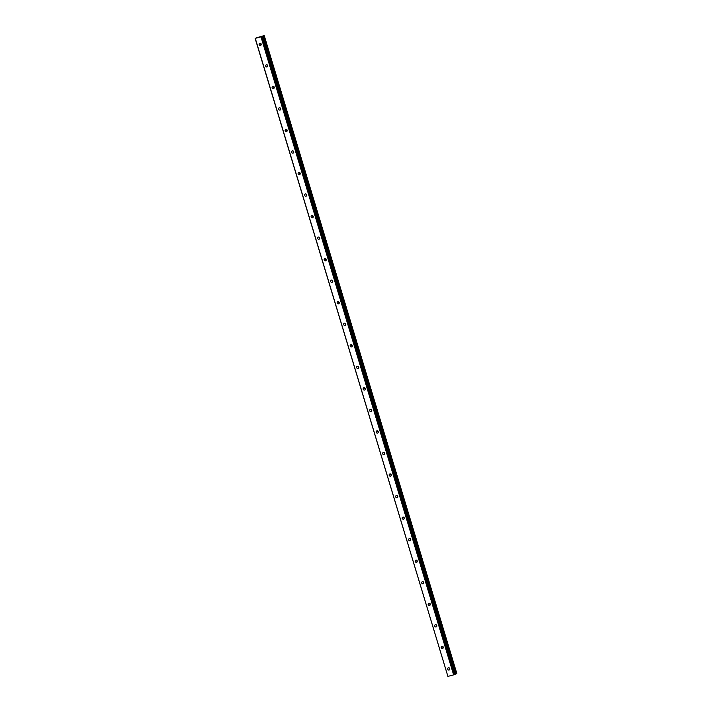 <?xml version="1.0" encoding="UTF-8"?>
<svg xmlns="http://www.w3.org/2000/svg" width="712" height="712" viewBox="0 0 712 712"><rect width="100%" height="100%" fill="white"/><g stroke="black" fill="none" stroke-linecap="round" stroke-linejoin="round"><path stroke-width="1.07" d="M449.236 667.874A1.264 1.068 -111.6 0 0 449.806 669.316M447.706 669.182A1.264 1.068 -111.6 0 0 449.77 668.63A1.264 1.068 -111.6 0 0 447.706 669.182M260.663 43.29A1.264 1.068 -111.6 0 0 261.233 44.74M259.132 44.598A1.264 1.068 -111.6 0 0 261.197 44.055A1.264 1.068 -111.6 0 0 259.132 44.598M267.16 64.828A1.264 1.068 -111.6 0 0 267.739 66.269M265.638 66.136A1.264 1.068 -111.6 0 0 267.694 65.593A1.264 1.068 -111.6 0 0 265.638 66.136M273.666 86.366A1.264 1.068 -111.6 0 0 274.236 87.807M272.135 87.674A1.264 1.068 -111.6 0 0 274.2 87.122A1.264 1.068 -111.6 0 0 272.135 87.674M280.172 107.904A1.264 1.068 -111.6 0 0 280.742 109.345M278.641 109.212A1.264 1.068 -111.6 0 0 280.706 108.66A1.264 1.068 -111.6 0 0 278.641 109.212M286.669 129.442A1.264 1.068 -111.6 0 0 287.239 130.883M285.147 130.75A1.264 1.068 -111.6 0 0 287.203 130.198A1.264 1.068 -111.6 0 0 285.147 130.75M293.175 150.98A1.264 1.068 -111.6 0 0 293.745 152.421M291.644 152.279A1.264 1.068 -111.6 0 0 293.709 151.736A1.264 1.068 -111.6 0 0 291.644 152.279M299.672 172.518A1.264 1.068 -111.6 0 0 300.25 173.959M298.15 173.817A1.264 1.068 -111.6 0 0 300.215 173.274A1.264 1.068 -111.6 0 0 298.15 173.817M306.178 194.056A1.264 1.068 -111.6 0 0 306.747 195.497M304.647 195.355A1.264 1.068 -111.6 0 0 306.712 194.812A1.264 1.068 -111.6 0 0 304.647 195.355M312.684 215.594A1.264 1.068 -111.6 0 0 313.253 217.035M311.153 216.893A1.264 1.068 -111.6 0 0 313.218 216.35A1.264 1.068 -111.6 0 0 311.153 216.893M319.181 237.132A1.264 1.068 -111.6 0 0 319.759 238.573M317.659 238.431A1.264 1.068 -111.6 0 0 319.715 237.888A1.264 1.068 -111.6 0 0 317.659 238.431M325.687 258.67A1.264 1.068 -111.6 0 0 326.256 260.111M324.156 259.969A1.264 1.068 -111.6 0 0 326.221 259.426A1.264 1.068 -111.6 0 0 324.156 259.969M332.184 280.199A1.264 1.068 -111.6 0 0 332.762 281.649M330.662 281.507A1.264 1.068 -111.6 0 0 332.727 280.964A1.264 1.068 -111.6 0 0 330.662 281.507M338.69 301.737A1.264 1.068 -111.6 0 0 339.259 303.187M337.168 303.045A1.264 1.068 -111.6 0 0 339.224 302.502A1.264 1.068 -111.6 0 0 337.168 303.045M345.195 323.275A1.264 1.068 -111.6 0 0 345.765 324.725M343.665 324.583A1.264 1.068 -111.6 0 0 345.729 324.04A1.264 1.068 -111.6 0 0 343.665 324.583M351.692 344.813A1.264 1.068 -111.6 0 0 352.271 346.255M350.171 346.121A1.264 1.068 -111.6 0 0 352.226 345.578A1.264 1.068 -111.6 0 0 350.171 346.121M358.198 366.351A1.264 1.068 -111.6 0 0 358.768 367.793M356.668 367.659A1.264 1.068 -111.6 0 0 358.732 367.107A1.264 1.068 -111.6 0 0 356.668 367.659M364.704 387.889A1.264 1.068 -111.6 0 0 365.274 389.33M363.173 389.197A1.264 1.068 -111.6 0 0 365.238 388.645A1.264 1.068 -111.6 0 0 363.173 389.197M371.201 409.427A1.264 1.068 -111.6 0 0 371.771 410.868M369.679 410.735A1.264 1.068 -111.6 0 0 371.735 410.183A1.264 1.068 -111.6 0 0 369.679 410.735M377.707 430.965A1.264 1.068 -111.6 0 0 378.277 432.407M376.176 432.264A1.264 1.068 -111.6 0 0 378.241 431.721A1.264 1.068 -111.6 0 0 376.176 432.264M384.204 452.503A1.264 1.068 -111.6 0 0 384.783 453.945M382.682 453.802A1.264 1.068 -111.6 0 0 384.747 453.259A1.264 1.068 -111.6 0 0 382.682 453.802M390.71 474.041A1.264 1.068 -111.6 0 0 391.28 475.483M389.179 475.34A1.264 1.068 -111.6 0 0 391.244 474.797A1.264 1.068 -111.6 0 0 389.179 475.34M397.216 495.579A1.264 1.068 -111.6 0 0 397.786 497.021M395.685 496.878A1.264 1.068 -111.6 0 0 397.75 496.335A1.264 1.068 -111.6 0 0 395.685 496.878M403.713 517.117A1.264 1.068 -111.6 0 0 404.291 518.558M402.191 518.416A1.264 1.068 -111.6 0 0 404.247 517.873A1.264 1.068 -111.6 0 0 402.191 518.416M410.219 538.655A1.264 1.068 -111.6 0 0 410.788 540.096M408.688 539.954A1.264 1.068 -111.6 0 0 410.753 539.411A1.264 1.068 -111.6 0 0 408.688 539.954M416.725 560.184A1.264 1.068 -111.6 0 0 417.294 561.635M415.194 561.492A1.264 1.068 -111.6 0 0 417.259 560.949A1.264 1.068 -111.6 0 0 415.194 561.492M423.222 581.722A1.264 1.068 -111.6 0 0 423.791 583.173M421.7 583.03A1.264 1.068 -111.6 0 0 423.756 582.487A1.264 1.068 -111.6 0 0 421.7 583.03M429.728 603.26A1.264 1.068 -111.6 0 0 430.297 604.711M428.197 604.568A1.264 1.068 -111.6 0 0 430.262 604.025A1.264 1.068 -111.6 0 0 428.197 604.568M436.225 624.798A1.264 1.068 -111.6 0 0 436.803 626.24M434.703 626.106A1.264 1.068 -111.6 0 0 436.767 625.563A1.264 1.068 -111.6 0 0 434.703 626.106M442.731 646.336A1.264 1.068 -111.6 0 0 443.3 647.778M441.2 647.644A1.264 1.068 -111.6 0 0 443.264 647.101A1.264 1.068 -111.6 0 0 441.2 647.644M453.633 674.878L447.901 676.391L255.27 38.35L260.993 36.837L453.633 674.878L454.194 674.709L454.959 674.398L262.096 36.348L262.942 36.036L455.582 674.077L456.864 673.641L264.223 35.6L257.557 37.496M456.588 673.757L263.787 35.76L456.419 673.81M455.582 674.077L454.932 674.317M454.959 674.398L262.292 36.365L454.932 674.415M257.584 37.487L255.136 38.359L447.901 676.391M260.993 36.837L261.553 36.659L454.194 674.709M261.553 36.659L262.292 36.365M455.653 674.05L262.942 36.036M263.022 36.009L263.787 35.76M262.657 36.125L455.288 674.175M262.772 36.09L455.413 674.131M456.864 673.641L264.223 35.6"/></g></svg>
